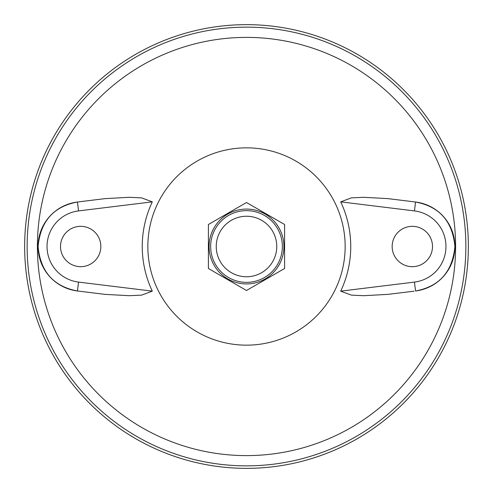 <?xml version="1.0" encoding="UTF-8"?>
<svg xmlns="http://www.w3.org/2000/svg" width="493" height="493" viewBox="0 0 493 493"><rect width="100%" height="100%" fill="white"/><g stroke="black" fill="none" stroke-linecap="round" stroke-linejoin="round"><path stroke-width="0.74" d="M80.673 266.67A20.17 20.17 0 0 1 60.503 246.5A20.17 20.17 0 0 1 80.673 226.33A20.17 20.17 0 0 1 100.843 246.5A20.17 20.17 0 0 1 80.673 266.67M412.327 266.67A20.17 20.17 0 0 1 392.157 246.5A20.17 20.17 0 0 1 412.327 226.33A20.17 20.17 0 0 1 432.497 246.5A20.17 20.17 0 0 1 412.327 266.67M415.55 202.013A44.82 44.82 0 0 1 415.55 290.987C439.368 286.544 452.488 271.735 454.903 246.562C452.58 221.369 439.46 206.524 415.55 202.013L387.899 198.624L363.612 197.299L351.38 197.878L340.706 201.859A104.245 104.245 0 0 1 340.706 291.141L414.459 282.088A35.853 35.853 0 0 0 414.459 210.912L415.55 202.013M78.911 201.834L77.45 202.013C53.601 206.468 40.488 221.295 38.097 246.5C40.444 271.661 53.564 286.488 77.45 290.987A44.82 44.82 0 0 1 77.45 202.013L105.101 198.624L129.4 197.299L141.664 197.884L152.294 201.859L78.541 210.912A35.853 35.853 0 0 0 78.541 282.088L152.294 291.141A104.245 104.245 0 0 1 152.294 201.859M246.5 468.35A221.85 221.85 0 0 0 468.35 246.5A221.85 221.85 0 0 0 246.5 24.65A221.85 221.85 0 0 0 24.65 246.5A221.85 221.85 0 0 0 246.5 468.35M246.5 345.155A98.655 98.655 0 0 0 345.155 246.5A98.655 98.655 0 0 0 246.5 147.845A98.655 98.655 0 0 0 147.845 246.5A98.655 98.655 0 0 0 246.5 345.155M414.089 291.166L387.899 294.376L363.6 295.701L351.336 295.116L340.706 291.141M152.294 291.141L141.62 295.122L129.388 295.701L105.101 294.376L77.45 290.987A44.82 44.82 0 0 1 77.45 202.013L78.541 210.912M216.248 246.5A30.252 30.252 0 0 0 246.5 276.752A30.252 30.252 0 0 0 276.752 246.5A30.252 30.252 0 0 0 246.5 216.248A30.252 30.252 0 0 0 216.248 246.5M282.353 246.5A35.853 35.853 0 0 1 246.5 282.353A35.853 35.853 0 0 1 210.647 246.5A35.853 35.853 0 0 1 246.5 210.647A35.853 35.853 0 0 1 282.353 246.5M209.075 246.5A37.425 37.425 0 0 0 246.5 283.925A37.425 37.425 0 0 0 283.925 246.5A37.425 37.425 0 0 0 246.5 209.075A37.425 37.425 0 0 0 209.075 246.5M208.403 246.5L208.403 268.494L246.5 290.488L284.597 268.494L284.597 224.506L246.5 202.512L208.403 224.506L208.403 246.5M246.5 465.854A219.354 219.354 0 0 0 465.854 246.5A219.354 219.354 0 0 0 246.5 27.146A219.354 219.354 0 0 0 27.146 246.5A219.354 219.354 0 0 0 246.5 465.854M246.5 455.606A209.106 209.106 0 0 0 455.606 246.5A209.106 209.106 0 0 0 246.5 37.394A209.106 209.106 0 0 0 37.394 246.5A209.106 209.106 0 0 0 246.5 455.606M414.459 210.912L340.706 201.859M454.903 246.5A44.82 44.82 0 0 1 415.55 290.987L414.459 282.088M77.45 290.987L78.541 282.088"/></g></svg>
